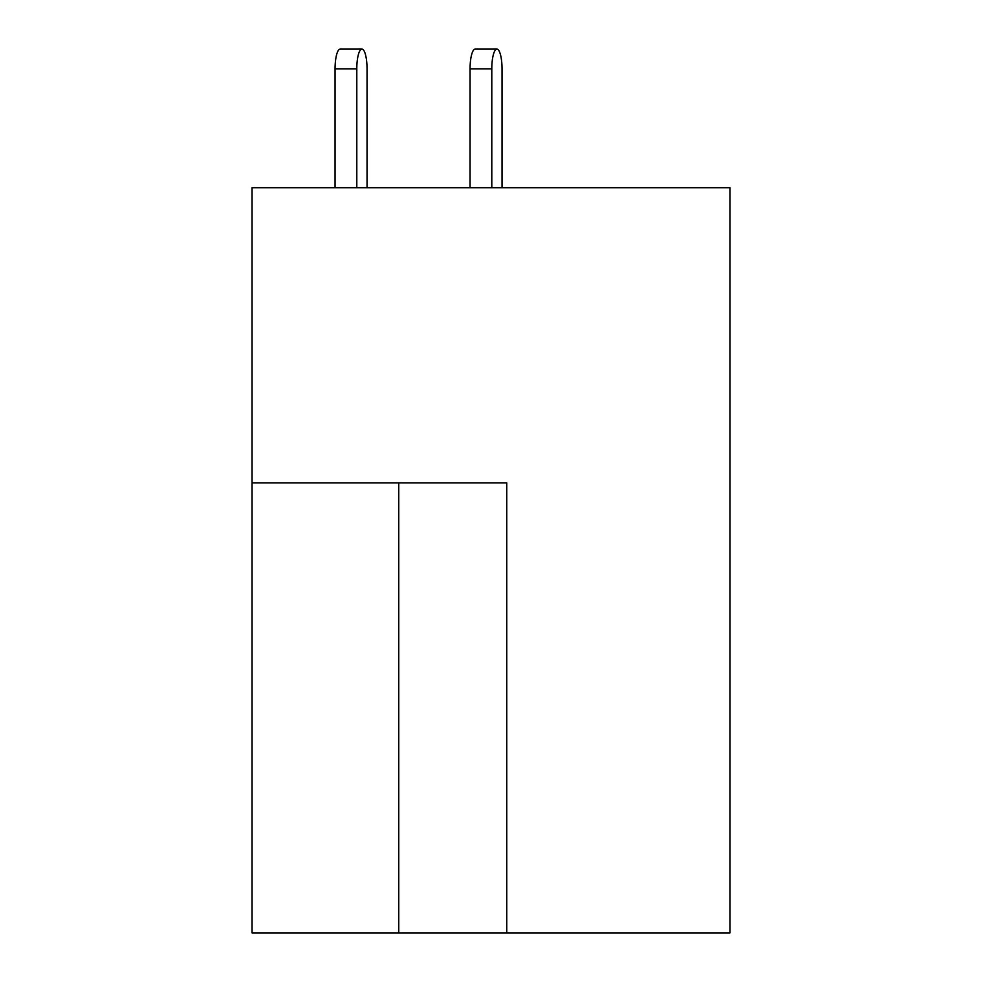 <?xml version="1.0" encoding="UTF-8"?>
<svg xmlns="http://www.w3.org/2000/svg" width="982" height="982" viewBox="0 0 982 982"><rect width="100%" height="100%" fill="white"/><g stroke="black" fill="none" stroke-linecap="round" stroke-linejoin="round"><path stroke-width="1.47" d="M506.749 932.9L729.945 932.9L729.945 187.697L252.055 187.697L252.055 932.9L506.749 932.9L506.749 482.899L252.055 482.899M502.035 187.697L502.035 68.9A19.8 5.119 90 0 0 496.917 49.1A19.8 5.119 90 0 0 491.798 68.9L491.798 187.697M367.047 68.9L367.047 187.697L367.047 68.9A19.8 5.119 90 0 0 361.916 49.1A19.8 5.119 90 0 0 356.797 68.9L356.797 187.697M491.798 68.9L470.059 68.9A19.8 5.119 -90 0 1 475.178 49.1L496.917 49.1M470.059 68.9L470.059 187.697M356.797 68.9L335.058 68.9A19.8 5.119 -90 0 1 340.189 49.1L361.916 49.1M335.058 68.9L335.058 187.697M398.753 482.899L398.753 932.9"/></g></svg>
